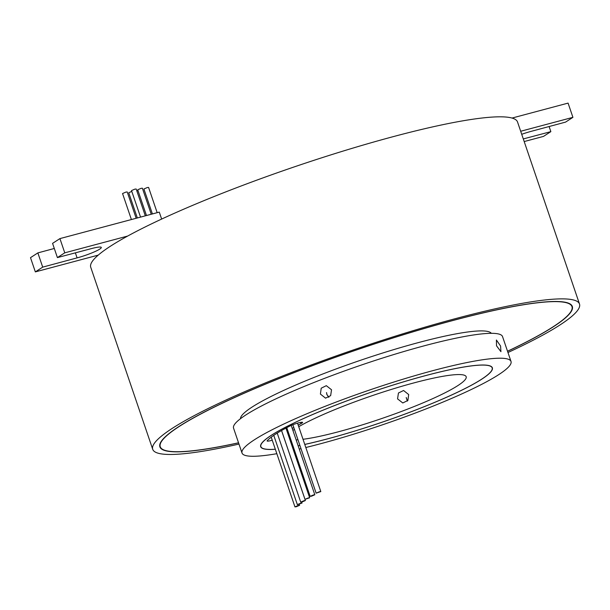 <?xml version="1.0" encoding="UTF-8"?>
<svg xmlns="http://www.w3.org/2000/svg" width="610" height="610" viewBox="0 0 610 610"><rect width="100%" height="100%" fill="white"/><g stroke="black" fill="none" stroke-linecap="round" stroke-linejoin="round"><path stroke-width="0.91" d="M304.764 444.416A122.183 15.952 161.2 0 0 327.852 438.773A122.183 15.952 161.2 0 0 492.178 367.876A122.183 15.952 161.2 0 0 425.185 375.722A122.183 15.952 161.2 0 0 260.859 446.619A122.183 15.952 161.2 0 0 275.323 449.219M292.35 446.909A122.183 15.952 161.2 0 0 293.273 446.749M298.153 445.803A122.183 15.952 161.2 0 0 299.906 445.452M328.859 397.308L326.899 394.472L326.556 392.596A122.183 15.952 161.2 0 0 326.495 392.619M406.26 397.56L406.199 397.56A122.366 15.974 161.2 0 0 406.26 397.56L407.419 401.045M304.771 444.454A122.366 15.974 161.2 0 0 327.776 438.819A122.366 15.974 161.2 0 0 492.361 367.815A122.366 15.974 161.2 0 0 425.262 375.676A122.366 15.974 161.2 0 0 260.676 446.68A122.366 15.974 161.2 0 0 275.339 449.273M507.528 351.223A217.465 28.388 161.2 0 0 571.966 306.586A217.465 28.388 161.2 0 0 452.727 320.563A217.465 28.388 161.2 0 0 160.247 446.749A217.465 28.388 161.2 0 0 238.54 442.791M507.543 351.291A217.839 28.434 161.2 0 0 572.325 306.464A217.839 28.434 161.2 0 0 452.872 320.463A217.839 28.434 161.2 0 0 159.889 446.871A217.839 28.434 161.2 0 0 238.563 442.86M136.853 190.976L137.99 190.61M152.408 213.95L143.914 189.001L147.224 187.567L148.573 187.415L157.174 212.677M137.334 217.968L128.748 192.752L131.791 191.395M146.476 215.528L137.715 189.786L141.024 188.36L142.374 188.2L151.25 214.255M131.402 219.547L122.549 193.538L125.866 192.112L127.215 191.952L136.175 218.273M140.544 217.107L131.516 190.579L134.825 189.153L136.175 188.993L145.317 215.841M319.465 491.736L316.148 493.162L320.814 491.576L319.465 491.736M313.471 494.931L310.162 496.357L311.512 496.197L314.821 494.771L313.471 494.931M308.309 497.928L305 499.354L309.659 497.768L308.309 497.928M304.032 500.696L300.715 502.129L302.072 501.969L305.381 500.536L304.032 500.696M300.669 503.212L297.36 504.645L302.019 503.059L300.669 503.212M298.267 505.454L294.95 506.887L296.3 506.727L299.617 505.293L298.267 505.454M298.183 425.109A102.289 13.351 -18.8 0 1 301.004 423.63A7.579 0.991 161.2 0 0 302.583 422.402A7.579 0.991 161.2 0 0 298.427 422.89A7.579 0.991 161.2 0 0 289.819 426.062A117.448 15.326 161.2 0 0 267.233 440.687A7.579 0.991 161.2 0 0 267.111 440.977A7.579 0.991 161.2 0 0 272.251 440.207M331.527 389.76L330.65 395.638L325.542 398.155L320.402 394.068L321.218 388.189L326.312 385.673L331.527 389.76M328.828 397.331L326.838 394.472L326.556 392.596M500.589 346.03L500.924 351.68L496.509 345.771L496.41 340.022L500.589 346.03M406.199 397.56L407.388 401.083M408.685 394.571L407.892 400.45L402.791 402.966L397.56 398.879L398.452 393L403.568 390.491L408.685 394.571M303.01 439.284A94.71 12.36 161.2 0 0 338.794 431.682A94.71 12.36 161.2 0 0 466.177 376.721A94.71 12.36 161.2 0 0 414.243 382.813A94.71 12.36 161.2 0 0 298.732 426.718M238.983 444.08A225.418 29.425 -18.8 0 1 152.713 449.311L90.737 267.256A225.418 29.425 -18.8 0 1 98.225 255.125A225.418 29.425 -18.8 0 1 127.65 236.062A225.418 29.425 -18.8 0 1 393.915 136.457A225.418 29.425 -18.8 0 1 517.524 121.969L579.5 304.024A225.418 29.425 -18.8 0 1 507.962 352.511M152.713 449.311A225.418 29.425 -18.8 0 1 455.891 318.512A225.418 29.425 -18.8 0 1 579.5 304.024M240.462 418.719A132.599 17.309 -18.8 0 1 418.925 342.454A132.599 17.309 -18.8 0 1 491.317 333.319M276.841 453.688A142.069 18.544 -18.8 0 1 242.025 453.032L233.554 428.144A142.069 18.544 -18.8 0 1 424.629 345.702A142.069 18.544 -18.8 0 1 502.533 336.575L511.012 361.463A142.069 18.544 -18.8 0 1 319.93 443.905A142.069 18.544 -18.8 0 1 305.816 447.511M301.004 448.67A142.069 18.544 -18.8 0 1 299.266 449.074M294.439 450.172A142.069 18.544 -18.8 0 1 293.524 450.371M242.025 453.032A142.069 18.544 -18.8 0 1 433.108 370.59A142.069 18.544 -18.8 0 1 511.012 361.463M294.439 429.379A94.71 12.36 161.2 0 0 292.914 430.424M288.843 433.74A94.71 12.36 161.2 0 0 288.126 434.511M289.849 439.581A94.71 12.36 161.2 0 0 290.886 439.749M296.14 439.894A94.71 12.36 161.2 0 0 297.985 439.787M287.15 431.636A102.289 13.351 -18.8 0 1 287.943 431.102M292.236 428.433A102.289 13.351 -18.8 0 1 293.806 427.526M292.358 446.947A122.366 15.974 161.2 0 0 293.28 446.779M298.168 445.841A122.366 15.974 161.2 0 0 299.922 445.483M98.225 255.125L35.342 271.892L42.7 267.127L77.089 257.885A17.995 2.349 161.2 0 0 101.29 247.439A17.995 2.349 161.2 0 0 91.424 248.598L57.409 257.595L64.767 252.83L127.65 236.062M35.342 271.892L30.5 257.664L37.858 252.898L54.305 248.476M57.409 257.595L52.567 243.367L59.925 238.601L159.279 212.112L161.642 219.066M37.858 252.898L42.7 267.127M75.373 252.845L77.089 257.885M59.925 238.601L64.767 252.83M521.718 134.299A17.995 2.349 -18.8 0 1 531.173 131.348L565.569 122.107L572.92 117.341L520.688 131.264M524.188 141.55L543.495 136.404L550.853 131.638L523.296 138.927M512.042 118.058L568.078 103.113L572.92 117.341M549.114 126.522L550.853 131.638M300.585 422.394L301.004 423.63M260.569 445.78L260.859 446.619M159.706 445.163L160.247 446.749M316.148 493.162L292.853 424.728M310.162 496.357L286.769 427.656M305 499.354L281.568 430.523M300.715 502.129L277.222 433.108M297.36 504.645L273.768 435.349M294.95 506.887L271.221 437.179M299.617 505.293L299.281 504.317M302.019 503.059L301.683 502.06M305.381 500.536L281.546 430.53M309.659 497.768L285.945 428.098M314.821 494.771L291.206 425.406M320.814 491.576L297.52 423.142M571.425 305L571.966 306.586M491.896 367.029L492.178 367.876"/></g></svg>
